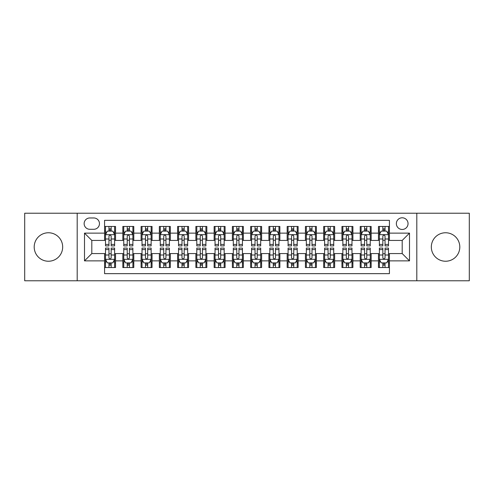 <?xml version="1.0" encoding="UTF-8"?>
<svg xmlns="http://www.w3.org/2000/svg" width="494" height="494" viewBox="0 0 494 494"><rect width="100%" height="100%" fill="white"/><g stroke="black" fill="none" stroke-linecap="round" stroke-linejoin="round"><path stroke-width="0.74" d="M445.563 232.76A14.24 14.24 0 0 0 431.324 247A14.24 14.24 0 0 0 445.563 261.24A14.24 14.24 0 0 0 459.803 247A14.24 14.24 0 0 0 445.563 232.76M48.437 232.76A14.24 14.24 0 0 0 34.197 247A14.24 14.24 0 0 0 48.437 261.24A14.24 14.24 0 0 0 62.676 247A14.24 14.24 0 0 0 48.437 232.76M402.196 217.786A5.842 5.842 0 0 0 396.355 223.628A5.842 5.842 0 0 0 402.196 229.469A5.842 5.842 0 0 0 408.044 223.628A5.842 5.842 0 0 0 402.196 217.786M416.806 280.777L469.3 280.777L469.3 213.223L416.806 213.223L416.806 280.777L77.194 280.777L77.194 213.223L24.7 213.223L24.7 280.777L77.194 280.777M389.42 226.462L378.466 226.462L378.466 233.125L371.161 233.125L371.161 240.43L378.466 240.43L378.466 233.125M371.161 233.125L371.161 226.462L360.206 226.462L360.206 233.125L352.901 233.125L352.901 240.43L360.206 240.43L360.206 233.125M352.901 233.125L352.901 226.462L341.947 226.462L341.947 233.125L334.642 233.125L334.642 240.43L341.947 240.43L341.947 233.125M334.642 233.125L334.642 226.462L323.687 226.462L323.687 233.125L316.382 233.125L316.382 240.43L323.687 240.43L323.687 233.125M316.382 233.125L316.382 226.462L305.428 226.462L305.428 233.125L298.123 233.125L298.123 240.43L305.428 240.43L305.428 233.125M298.123 233.125L298.123 226.462L287.168 226.462L287.168 233.125L279.863 233.125L279.863 240.43L287.168 240.43L287.168 233.125M279.863 233.125L279.863 226.462L268.909 226.462L268.909 233.125L261.61 233.125L261.61 240.43L268.909 240.43L268.909 233.125M261.61 233.125L261.61 226.462L250.649 226.462L250.649 233.125L243.351 233.125L243.351 240.43L250.649 240.43L250.649 233.125M243.351 233.125L243.351 226.462L232.39 226.462L232.39 233.125L225.091 233.125L225.091 240.43L232.39 240.43L232.39 233.125M225.091 233.125L225.091 226.462L214.137 226.462L214.137 233.125L206.832 233.125L206.832 240.43L214.137 240.43L214.137 233.125M206.832 233.125L206.832 226.462L195.877 226.462L195.877 233.125L188.572 233.125L188.572 240.43L195.877 240.43L195.877 233.125M188.572 233.125L188.572 226.462L177.618 226.462L177.618 233.125L170.313 233.125L170.313 240.43L177.618 240.43L177.618 233.125M170.313 233.125L170.313 226.462L159.358 226.462L159.358 233.125L152.053 233.125L152.053 240.43L159.358 240.43L159.358 233.125M152.053 233.125L152.053 226.462L141.099 226.462L141.099 233.125L133.794 233.125L133.794 240.43L141.099 240.43L141.099 233.125M133.794 233.125L133.794 226.462L122.839 226.462L122.839 240.43L115.534 240.43L115.534 226.462L104.58 226.462M104.58 267.538L115.534 267.538L115.534 253.57L122.839 253.57L122.839 267.538L133.794 267.538L133.794 253.57L141.099 253.57L141.099 260.875L133.794 260.875M141.099 260.875L141.099 267.538L152.053 267.538L152.053 253.57L159.358 253.57L159.358 260.875L152.053 260.875M159.358 260.875L159.358 267.538L170.313 267.538L170.313 253.57L177.618 253.57L177.618 260.875L170.313 260.875M177.618 260.875L177.618 267.538L188.572 267.538L188.572 253.57L195.877 253.57L195.877 260.875L188.572 260.875M195.877 260.875L195.877 267.538L206.832 267.538L206.832 253.57L214.137 253.57L214.137 260.875L206.832 260.875M214.137 260.875L214.137 267.538L225.091 267.538L225.091 253.57L232.39 253.57L232.39 260.875L225.091 260.875M232.39 260.875L232.39 267.538L243.351 267.538L243.351 253.57L250.649 253.57L250.649 260.875L243.351 260.875M250.649 260.875L250.649 267.538L261.61 267.538L261.61 253.57L268.909 253.57L268.909 260.875L261.61 260.875M268.909 260.875L268.909 267.538L279.863 267.538L279.863 253.57L287.168 253.57L287.168 260.875L279.863 260.875M287.168 260.875L287.168 267.538L298.123 267.538L298.123 253.57L305.428 253.57L305.428 260.875L298.123 260.875M305.428 260.875L305.428 267.538L316.382 267.538L316.382 253.57L323.687 253.57L323.687 260.875L316.382 260.875M323.687 260.875L323.687 267.538L334.642 267.538L334.642 253.57L341.947 253.57L341.947 260.875L334.642 260.875M341.947 260.875L341.947 267.538L352.901 267.538L352.901 253.57L360.206 253.57L360.206 260.875L352.901 260.875M360.206 260.875L360.206 267.538L371.161 267.538L371.161 253.57L378.466 253.57L378.466 260.875L371.161 260.875M89.791 229.29L93.811 229.29A5.662 5.662 0 0 0 99.467 223.628A5.662 5.662 0 0 0 93.811 217.971L89.791 217.971A5.662 5.662 0 0 0 84.134 223.628A5.662 5.662 0 0 0 89.791 229.29M416.806 213.223L77.194 213.223M389.42 233.125L389.42 220.343L104.58 220.343L104.58 240.43L91.804 240.43L91.804 253.57L104.58 253.57L104.58 273.657L389.42 273.657L389.42 253.57L402.196 253.57L402.196 240.43L389.42 240.43L389.42 233.125L409.501 233.125L409.501 260.875L389.42 260.875M104.58 260.875L84.499 260.875L84.499 233.125L104.58 233.125M378.466 260.875L378.466 267.538L389.42 267.538M104.58 231.025L105.494 231.025M108.964 231.025L111.156 231.025M114.627 231.025L115.534 231.025M104.58 240.245L105.494 240.245M108.964 240.245L111.156 240.245M114.627 240.245L115.534 240.245M104.58 253.755L105.494 253.755M108.964 253.755L111.156 253.755M114.627 253.755L115.534 253.755M104.58 262.975L105.494 262.975M108.964 262.975L111.156 262.975M114.627 262.975L115.534 262.975M122.839 240.245L123.753 240.245M127.224 240.245L129.416 240.245M132.886 240.245L133.794 240.245M122.839 231.025L123.753 231.025M127.224 231.025L129.416 231.025M132.886 231.025L133.794 231.025M122.839 253.755L123.753 253.755M127.224 253.755L129.416 253.755M132.886 253.755L133.794 253.755M122.839 262.975L123.753 262.975M127.224 262.975L129.416 262.975M132.886 262.975L133.794 262.975M141.099 253.755L142.013 253.755M145.483 253.755L147.675 253.755M151.139 253.755L152.053 253.755M141.099 262.975L142.013 262.975M145.483 262.975L147.675 262.975M151.139 262.975L152.053 262.975M141.099 231.025L142.013 231.025M145.483 231.025L147.675 231.025M151.139 231.025L152.053 231.025M141.099 240.245L142.013 240.245M145.483 240.245L147.675 240.245M151.139 240.245L152.053 240.245M159.358 253.755L160.272 253.755M163.742 253.755L165.928 253.755M169.399 253.755L170.313 253.755M159.358 262.975L160.272 262.975M163.742 262.975L165.928 262.975M169.399 262.975L170.313 262.975M159.358 231.025L160.272 231.025M163.742 231.025L165.928 231.025M169.399 231.025L170.313 231.025M159.358 240.245L160.272 240.245M163.742 240.245L165.928 240.245M169.399 240.245L170.313 240.245M177.618 253.755L178.532 253.755M182.002 253.755L184.188 253.755M187.658 253.755L188.572 253.755M177.618 262.975L178.532 262.975M182.002 262.975L184.188 262.975M187.658 262.975L188.572 262.975M177.618 231.025L178.532 231.025M182.002 231.025L184.188 231.025M187.658 231.025L188.572 231.025M177.618 240.245L178.532 240.245M182.002 240.245L184.188 240.245M187.658 240.245L188.572 240.245M195.877 253.755L196.791 253.755M200.255 253.755L202.447 253.755M205.918 253.755L206.832 253.755M195.877 262.975L196.791 262.975M200.255 262.975L202.447 262.975M205.918 262.975L206.832 262.975M195.877 231.025L196.791 231.025M200.255 231.025L202.447 231.025M205.918 231.025L206.832 231.025M195.877 240.245L196.791 240.245M200.255 240.245L202.447 240.245M205.918 240.245L206.832 240.245M214.137 253.755L215.044 253.755M218.515 253.755L220.707 253.755M224.177 253.755L225.091 253.755M214.137 262.975L215.044 262.975M218.515 262.975L220.707 262.975M224.177 262.975L225.091 262.975M214.137 231.025L215.044 231.025M218.515 231.025L220.707 231.025M224.177 231.025L225.091 231.025M214.137 240.245L215.044 240.245M218.515 240.245L220.707 240.245M224.177 240.245L225.091 240.245M232.39 253.755L233.304 253.755M236.774 253.755L238.966 253.755M242.437 253.755L243.351 253.755M232.39 262.975L233.304 262.975M236.774 262.975L238.966 262.975M242.437 262.975L243.351 262.975M232.39 231.025L233.304 231.025M236.774 231.025L238.966 231.025M242.437 231.025L243.351 231.025M232.39 240.245L233.304 240.245M236.774 240.245L238.966 240.245M242.437 240.245L243.351 240.245M250.649 253.755L251.563 253.755M255.034 253.755L257.226 253.755M260.696 253.755L261.61 253.755M250.649 262.975L251.563 262.975M255.034 262.975L257.226 262.975M260.696 262.975L261.61 262.975M250.649 231.025L251.563 231.025M255.034 231.025L257.226 231.025M260.696 231.025L261.61 231.025M250.649 240.245L251.563 240.245M255.034 240.245L257.226 240.245M260.696 240.245L261.61 240.245M268.909 253.755L269.823 253.755M273.293 253.755L275.485 253.755M278.956 253.755L279.863 253.755M268.909 262.975L269.823 262.975M273.293 262.975L275.485 262.975M278.956 262.975L279.863 262.975M268.909 231.025L269.823 231.025M273.293 231.025L275.485 231.025M278.956 231.025L279.863 231.025M268.909 240.245L269.823 240.245M273.293 240.245L275.485 240.245M278.956 240.245L279.863 240.245M287.168 253.755L288.082 253.755M291.553 253.755L293.745 253.755M297.209 253.755L298.123 253.755M287.168 262.975L288.082 262.975M291.553 262.975L293.745 262.975M297.209 262.975L298.123 262.975M287.168 231.025L288.082 231.025M291.553 231.025L293.745 231.025M297.209 231.025L298.123 231.025M287.168 240.245L288.082 240.245M291.553 240.245L293.745 240.245M297.209 240.245L298.123 240.245M305.428 253.755L306.342 253.755M309.812 253.755L311.998 253.755M315.468 253.755L316.382 253.755M305.428 262.975L306.342 262.975M309.812 262.975L311.998 262.975M315.468 262.975L316.382 262.975M305.428 231.025L306.342 231.025M309.812 231.025L311.998 231.025M315.468 231.025L316.382 231.025M305.428 240.245L306.342 240.245M309.812 240.245L311.998 240.245M315.468 240.245L316.382 240.245M323.687 253.755L324.601 253.755M328.072 253.755L330.258 253.755M333.728 253.755L334.642 253.755M323.687 262.975L324.601 262.975M328.072 262.975L330.258 262.975M333.728 262.975L334.642 262.975M323.687 231.025L324.601 231.025M328.072 231.025L330.258 231.025M333.728 231.025L334.642 231.025M323.687 240.245L324.601 240.245M328.072 240.245L330.258 240.245M333.728 240.245L334.642 240.245M341.947 253.755L342.861 253.755M346.325 253.755L348.517 253.755M351.987 253.755L352.901 253.755M341.947 262.975L342.861 262.975M346.325 262.975L348.517 262.975M351.987 262.975L352.901 262.975M341.947 231.025L342.861 231.025M346.325 231.025L348.517 231.025M351.987 231.025L352.901 231.025M341.947 240.245L342.861 240.245M346.325 240.245L348.517 240.245M351.987 240.245L352.901 240.245M360.206 253.755L361.114 253.755M364.584 253.755L366.776 253.755M370.247 253.755L371.161 253.755M360.206 262.975L361.114 262.975M364.584 262.975L366.776 262.975M370.247 262.975L371.161 262.975M360.206 231.025L361.114 231.025M364.584 231.025L366.776 231.025M370.247 231.025L371.161 231.025M360.206 240.245L361.114 240.245M364.584 240.245L366.776 240.245M370.247 240.245L371.161 240.245M378.466 253.755L379.373 253.755M382.844 253.755L385.036 253.755M388.506 253.755L389.42 253.755M378.466 262.975L379.373 262.975M382.844 262.975L385.036 262.975M388.506 262.975L389.42 262.975M378.466 231.025L379.373 231.025M382.844 231.025L385.036 231.025M388.506 231.025L389.42 231.025M378.466 240.245L379.373 240.245M382.844 240.245L385.036 240.245M388.506 240.245L389.42 240.245M91.804 240.43L84.499 233.125M91.804 253.57L84.499 260.875M409.501 233.125L402.196 240.43M409.501 260.875L402.196 253.57M111.156 228.833L108.964 228.833M114.627 244.419L111.156 244.419L111.156 245.907L114.627 245.907L114.627 234.767L112.799 231.118L107.322 231.118L105.494 234.767L105.494 245.907L108.964 245.907L108.964 244.419L105.494 244.419M105.494 234.767L105.494 226.462M114.627 234.767L114.627 226.462M108.964 231.118L108.964 226.462M111.156 226.462L111.156 231.118M111.156 244.419L111.156 236.138C110.428 234.73 109.693 234.73 108.964 236.138L108.964 244.419M108.964 265.167L111.156 265.167M105.494 249.581L108.964 249.581L108.964 248.093L105.494 248.093L105.494 259.233L107.322 262.882L112.799 262.882L114.627 259.233L114.627 248.093L111.156 248.093L111.156 249.581L114.627 249.581M114.627 259.233L114.627 267.538M105.494 259.233L105.494 267.538M111.156 262.882L111.156 267.538M108.964 267.538L108.964 262.882M108.964 249.581L108.964 257.862C109.693 259.27 110.421 259.27 111.156 257.862L111.156 249.581M129.416 228.833L127.224 228.833M132.886 244.419L129.416 244.419L129.416 245.907L132.886 245.907L132.886 234.767L131.058 231.118L125.581 231.118L123.753 234.767L123.753 245.907L127.224 245.907L127.224 244.419L123.753 244.419M123.753 234.767L123.753 226.462M132.886 234.767L132.886 226.462M127.224 231.118L127.224 226.462M129.416 226.462L129.416 231.118M129.416 244.419L129.416 236.138C128.687 234.73 127.952 234.73 127.224 236.138L127.224 244.419M147.675 228.833L145.483 228.833M151.139 244.419L147.675 244.419L147.675 245.907L151.139 245.907L151.139 234.767L149.318 231.118L143.84 231.118L142.013 234.767L142.013 245.907L145.483 245.907L145.483 244.419L142.013 244.419M142.013 234.767L142.013 226.462M151.139 234.767L151.139 226.462M145.483 231.118L145.483 226.462M147.675 226.462L147.675 231.118M147.675 244.419L147.675 236.138C146.94 234.73 146.212 234.73 145.483 236.138L145.483 244.419M165.928 228.833L163.742 228.833M169.399 244.419L165.928 244.419L165.928 245.907L169.399 245.907L169.399 234.767L167.577 231.118L162.1 231.118L160.272 234.767L160.272 245.907L163.742 245.907L163.742 244.419L160.272 244.419M160.272 234.767L160.272 226.462M169.399 234.767L169.399 226.462M163.742 231.118L163.742 226.462M165.928 226.462L165.928 231.118M165.928 244.419L165.928 236.138C165.2 234.73 164.471 234.73 163.742 236.138L163.742 244.419M184.188 228.833L182.002 228.833M187.658 244.419L184.188 244.419L184.188 245.907L187.658 245.907L187.658 234.767L185.83 231.118L180.353 231.118L178.532 234.767L178.532 245.907L182.002 245.907L182.002 244.419L178.532 244.419M178.532 234.767L178.532 226.462M187.658 234.767L187.658 226.462M182.002 231.118L182.002 226.462M184.188 226.462L184.188 231.118M184.188 244.419L184.188 236.138C183.459 234.73 182.731 234.73 182.002 236.138L182.002 244.419M127.224 265.167L129.416 265.167M123.753 249.581L127.224 249.581L127.224 248.093L123.753 248.093L123.753 259.233L125.581 262.882L131.058 262.882L132.886 259.233L132.886 248.093L129.416 248.093L129.416 249.581L132.886 249.581M132.886 259.233L132.886 267.538M123.753 259.233L123.753 267.538M129.416 262.882L129.416 267.538M127.224 267.538L127.224 262.882M127.224 249.581L127.224 257.862C127.952 259.27 128.681 259.27 129.416 257.862L129.416 249.581M145.483 265.167L147.675 265.167M142.013 249.581L145.483 249.581L145.483 248.093L142.013 248.093L142.013 259.233L143.84 262.882L149.318 262.882L151.139 259.233L151.139 248.093L147.675 248.093L147.675 249.581L151.139 249.581M151.139 259.233L151.139 267.538M142.013 259.233L142.013 267.538M147.675 262.882L147.675 267.538M145.483 267.538L145.483 262.882M145.483 249.581L145.483 257.862C146.212 259.27 146.94 259.27 147.675 257.862L147.675 249.581M163.742 265.167L165.928 265.167M160.272 249.581L163.742 249.581L163.742 248.093L160.272 248.093L160.272 259.233L162.1 262.882L167.577 262.882L169.399 259.233L169.399 248.093L165.928 248.093L165.928 249.581L169.399 249.581M169.399 259.233L169.399 267.538M160.272 259.233L160.272 267.538M165.928 262.882L165.928 267.538M163.742 267.538L163.742 262.882M163.742 249.581L163.742 257.862C164.471 259.27 165.2 259.27 165.928 257.862L165.928 249.581M182.002 265.167L184.188 265.167M178.532 249.581L182.002 249.581L182.002 248.093L178.532 248.093L178.532 259.233L180.353 262.882L185.83 262.882L187.658 259.233L187.658 248.093L184.188 248.093L184.188 249.581L187.658 249.581M187.658 259.233L187.658 267.538M178.532 259.233L178.532 267.538M184.188 262.882L184.188 267.538M182.002 267.538L182.002 262.882M182.002 249.581L182.002 257.862C182.731 259.27 183.459 259.27 184.188 257.862L184.188 249.581M202.447 228.833L200.255 228.833M205.918 244.419L202.447 244.419L202.447 245.907L205.918 245.907L205.918 234.767L204.09 231.118L198.613 231.118L196.791 234.767L196.791 245.907L200.255 245.907L200.255 244.419L196.791 244.419M196.791 234.767L196.791 226.462M205.918 234.767L205.918 226.462M200.255 231.118L200.255 226.462M202.447 226.462L202.447 231.118M202.447 244.419L202.447 236.138C201.719 234.73 200.99 234.73 200.255 236.138L200.255 244.419M200.255 265.167L202.447 265.167M196.791 249.581L200.255 249.581L200.255 248.093L196.791 248.093L196.791 259.233L198.613 262.882L204.09 262.882L205.918 259.233L205.918 248.093L202.447 248.093L202.447 249.581L205.918 249.581M205.918 259.233L205.918 267.538M196.791 259.233L196.791 267.538M202.447 262.882L202.447 267.538M200.255 267.538L200.255 262.882M200.255 249.581L200.255 257.862C200.99 259.27 201.719 259.27 202.447 257.862L202.447 249.581M220.707 228.833L218.515 228.833M224.177 244.419L220.707 244.419L220.707 245.907L224.177 245.907L224.177 234.767L222.349 231.118L216.872 231.118L215.044 234.767L215.044 245.907L218.515 245.907L218.515 244.419L215.044 244.419M215.044 234.767L215.044 226.462M224.177 234.767L224.177 226.462M218.515 231.118L218.515 226.462M220.707 226.462L220.707 231.118M220.707 244.419L220.707 236.138C219.978 234.73 219.25 234.73 218.515 236.138L218.515 244.419M218.515 265.167L220.707 265.167M215.044 249.581L218.515 249.581L218.515 248.093L215.044 248.093L215.044 259.233L216.872 262.882L222.349 262.882L224.177 259.233L224.177 248.093L220.707 248.093L220.707 249.581L224.177 249.581M224.177 259.233L224.177 267.538M215.044 259.233L215.044 267.538M220.707 262.882L220.707 267.538M218.515 267.538L218.515 262.882M218.515 249.581L218.515 257.862C219.243 259.27 219.978 259.27 220.707 257.862L220.707 249.581M238.966 228.833L236.774 228.833M242.437 244.419L238.966 244.419L238.966 245.907L242.437 245.907L242.437 234.767L240.609 231.118L235.132 231.118L233.304 234.767L233.304 245.907L236.774 245.907L236.774 244.419L233.304 244.419M233.304 234.767L233.304 226.462M242.437 234.767L242.437 226.462M236.774 231.118L236.774 226.462M238.966 226.462L238.966 231.118M238.966 244.419L238.966 236.138C238.238 234.73 237.509 234.73 236.774 236.138L236.774 244.419M236.774 265.167L238.966 265.167M233.304 249.581L236.774 249.581L236.774 248.093L233.304 248.093L233.304 259.233L235.132 262.882L240.609 262.882L242.437 259.233L242.437 248.093L238.966 248.093L238.966 249.581L242.437 249.581M242.437 259.233L242.437 267.538M233.304 259.233L233.304 267.538M238.966 262.882L238.966 267.538M236.774 267.538L236.774 262.882M236.774 249.581L236.774 257.862C237.503 259.27 238.238 259.27 238.966 257.862L238.966 249.581M257.226 228.833L255.034 228.833M260.696 244.419L257.226 244.419L257.226 245.907L260.696 245.907L260.696 234.767L258.868 231.118L253.391 231.118L251.563 234.767L251.563 245.907L255.034 245.907L255.034 244.419L251.563 244.419M251.563 234.767L251.563 226.462M260.696 234.767L260.696 226.462M255.034 231.118L255.034 226.462M257.226 226.462L257.226 231.118M257.226 244.419L257.226 236.138C256.497 234.73 255.762 234.73 255.034 236.138L255.034 244.419M255.034 265.167L257.226 265.167M251.563 249.581L255.034 249.581L255.034 248.093L251.563 248.093L251.563 259.233L253.391 262.882L258.868 262.882L260.696 259.233L260.696 248.093L257.226 248.093L257.226 249.581L260.696 249.581M260.696 259.233L260.696 267.538M251.563 259.233L251.563 267.538M257.226 262.882L257.226 267.538M255.034 267.538L255.034 262.882M255.034 249.581L255.034 257.862C255.762 259.27 256.491 259.27 257.226 257.862L257.226 249.581M275.485 228.833L273.293 228.833M278.956 244.419L275.485 244.419L275.485 245.907L278.956 245.907L278.956 234.767L277.128 231.118L271.651 231.118L269.823 234.767L269.823 245.907L273.293 245.907L273.293 244.419L269.823 244.419M269.823 234.767L269.823 226.462M278.956 234.767L278.956 226.462M273.293 231.118L273.293 226.462M275.485 226.462L275.485 231.118M275.485 244.419L275.485 236.138C274.757 234.73 274.022 234.73 273.293 236.138L273.293 244.419M293.745 228.833L291.553 228.833M297.209 244.419L293.745 244.419L293.745 245.907L297.209 245.907L297.209 234.767L295.387 231.118L289.91 231.118L288.082 234.767L288.082 245.907L291.553 245.907L291.553 244.419L288.082 244.419M288.082 234.767L288.082 226.462M297.209 234.767L297.209 226.462M291.553 231.118L291.553 226.462M293.745 226.462L293.745 231.118M293.745 244.419L293.745 236.138C293.01 234.73 292.281 234.73 291.553 236.138L291.553 244.419M311.998 228.833L309.812 228.833M315.468 244.419L311.998 244.419L311.998 245.907L315.468 245.907L315.468 234.767L313.647 231.118L308.17 231.118L306.342 234.767L306.342 245.907L309.812 245.907L309.812 244.419L306.342 244.419M306.342 234.767L306.342 226.462M315.468 234.767L315.468 226.462M309.812 231.118L309.812 226.462M311.998 226.462L311.998 231.118M311.998 244.419L311.998 236.138C311.269 234.73 310.541 234.73 309.812 236.138L309.812 244.419M330.258 228.833L328.072 228.833M333.728 244.419L330.258 244.419L330.258 245.907L333.728 245.907L333.728 234.767L331.9 231.118L326.423 231.118L324.601 234.767L324.601 245.907L328.072 245.907L328.072 244.419L324.601 244.419M324.601 234.767L324.601 226.462M333.728 234.767L333.728 226.462M328.072 231.118L328.072 226.462M330.258 226.462L330.258 231.118M330.258 244.419L330.258 236.138C329.529 234.73 328.8 234.73 328.072 236.138L328.072 244.419M348.517 228.833L346.325 228.833M351.987 244.419L348.517 244.419L348.517 245.907L351.987 245.907L351.987 234.767L350.16 231.118L344.682 231.118L342.861 234.767L342.861 245.907L346.325 245.907L346.325 244.419L342.861 244.419M342.861 234.767L342.861 226.462M351.987 234.767L351.987 226.462M346.325 231.118L346.325 226.462M348.517 226.462L348.517 231.118M348.517 244.419L348.517 236.138C347.788 234.73 347.06 234.73 346.325 236.138L346.325 244.419M366.776 228.833L364.584 228.833M370.247 244.419L366.776 244.419L366.776 245.907L370.247 245.907L370.247 234.767L368.419 231.118L362.942 231.118L361.114 234.767L361.114 245.907L364.584 245.907L364.584 244.419L361.114 244.419M361.114 234.767L361.114 226.462M370.247 234.767L370.247 226.462M364.584 231.118L364.584 226.462M366.776 226.462L366.776 231.118M366.776 244.419L366.776 236.138C366.048 234.73 365.319 234.73 364.584 236.138L364.584 244.419M385.036 228.833L382.844 228.833M388.506 244.419L385.036 244.419L385.036 245.907L388.506 245.907L388.506 234.767L386.679 231.118L381.201 231.118L379.373 234.767L379.373 245.907L382.844 245.907L382.844 244.419L379.373 244.419M379.373 234.767L379.373 226.462M388.506 234.767L388.506 226.462M382.844 231.118L382.844 226.462M385.036 226.462L385.036 231.118M385.036 244.419L385.036 236.138C384.307 234.73 383.579 234.73 382.844 236.138L382.844 244.419M273.293 265.167L275.485 265.167M269.823 249.581L273.293 249.581L273.293 248.093L269.823 248.093L269.823 259.233L271.651 262.882L277.128 262.882L278.956 259.233L278.956 248.093L275.485 248.093L275.485 249.581L278.956 249.581M278.956 259.233L278.956 267.538M269.823 259.233L269.823 267.538M275.485 262.882L275.485 267.538M273.293 267.538L273.293 262.882M273.293 249.581L273.293 257.862C274.022 259.27 274.75 259.27 275.485 257.862L275.485 249.581M291.553 265.167L293.745 265.167M288.082 249.581L291.553 249.581L291.553 248.093L288.082 248.093L288.082 259.233L289.91 262.882L295.387 262.882L297.209 259.233L297.209 248.093L293.745 248.093L293.745 249.581L297.209 249.581M297.209 259.233L297.209 267.538M288.082 259.233L288.082 267.538M293.745 262.882L293.745 267.538M291.553 267.538L291.553 262.882M291.553 249.581L291.553 257.862C292.281 259.27 293.01 259.27 293.745 257.862L293.745 249.581M309.812 265.167L311.998 265.167M306.342 249.581L309.812 249.581L309.812 248.093L306.342 248.093L306.342 259.233L308.17 262.882L313.647 262.882L315.468 259.233L315.468 248.093L311.998 248.093L311.998 249.581L315.468 249.581M315.468 259.233L315.468 267.538M306.342 259.233L306.342 267.538M311.998 262.882L311.998 267.538M309.812 267.538L309.812 262.882M309.812 249.581L309.812 257.862C310.541 259.27 311.269 259.27 311.998 257.862L311.998 249.581M328.072 265.167L330.258 265.167M324.601 249.581L328.072 249.581L328.072 248.093L324.601 248.093L324.601 259.233L326.423 262.882L331.9 262.882L333.728 259.233L333.728 248.093L330.258 248.093L330.258 249.581L333.728 249.581M333.728 259.233L333.728 267.538M324.601 259.233L324.601 267.538M330.258 262.882L330.258 267.538M328.072 267.538L328.072 262.882M328.072 249.581L328.072 257.862C328.8 259.27 329.529 259.27 330.258 257.862L330.258 249.581M346.325 265.167L348.517 265.167M342.861 249.581L346.325 249.581L346.325 248.093L342.861 248.093L342.861 259.233L344.682 262.882L350.16 262.882L351.987 259.233L351.987 248.093L348.517 248.093L348.517 249.581L351.987 249.581M351.987 259.233L351.987 267.538M342.861 259.233L342.861 267.538M348.517 262.882L348.517 267.538M346.325 267.538L346.325 262.882M346.325 249.581L346.325 257.862C347.06 259.27 347.788 259.27 348.517 257.862L348.517 249.581M364.584 265.167L366.776 265.167M361.114 249.581L364.584 249.581L364.584 248.093L361.114 248.093L361.114 259.233L362.942 262.882L368.419 262.882L370.247 259.233L370.247 248.093L366.776 248.093L366.776 249.581L370.247 249.581M370.247 259.233L370.247 267.538M361.114 259.233L361.114 267.538M366.776 262.882L366.776 267.538M364.584 267.538L364.584 262.882M364.584 249.581L364.584 257.862C365.313 259.27 366.048 259.27 366.776 257.862L366.776 249.581M382.844 265.167L385.036 265.167M379.373 249.581L382.844 249.581L382.844 248.093L379.373 248.093L379.373 259.233L381.201 262.882L386.679 262.882L388.506 259.233L388.506 248.093L385.036 248.093L385.036 249.581L388.506 249.581M388.506 259.233L388.506 267.538M379.373 259.233L379.373 267.538M385.036 262.882L385.036 267.538M382.844 267.538L382.844 262.882M382.844 249.581L382.844 257.862C383.572 259.27 384.307 259.27 385.036 257.862L385.036 249.581M122.839 260.875L115.534 260.875M122.839 233.125L115.534 233.125M114.577 234.675L105.543 234.675M105.494 232.118L106.821 232.118M113.299 232.118L114.627 232.118M108.964 238.997L105.494 238.997M114.627 238.997L111.156 238.997M111.156 229.994L108.964 229.994M105.543 259.325L114.577 259.325M114.627 261.882L113.299 261.882M106.821 261.882L105.494 261.882M111.156 255.003L114.627 255.003M105.494 255.003L108.964 255.003M108.964 264.006L111.156 264.006M132.837 234.675L123.796 234.675M123.753 232.118L125.075 232.118M131.558 232.118L132.886 232.118M127.224 238.997L123.753 238.997M132.886 238.997L129.416 238.997M129.416 229.994L127.224 229.994M151.096 234.675L142.056 234.675M142.013 232.118L143.334 232.118M149.818 232.118L151.139 232.118M145.483 238.997L142.013 238.997M151.139 238.997L147.675 238.997M147.675 229.994L145.483 229.994M169.356 234.675L160.315 234.675M160.272 232.118L161.594 232.118M168.077 232.118L169.399 232.118M163.742 238.997L160.272 238.997M169.399 238.997L165.928 238.997M165.928 229.994L163.742 229.994M187.615 234.675L178.575 234.675M178.532 232.118L179.853 232.118M186.337 232.118L187.658 232.118M182.002 238.997L178.532 238.997M187.658 238.997L184.188 238.997M184.188 229.994L182.002 229.994M123.796 259.325L132.837 259.325M132.886 261.882L131.558 261.882M125.075 261.882L123.753 261.882M129.416 255.003L132.886 255.003M123.753 255.003L127.224 255.003M127.224 264.006L129.416 264.006M142.056 259.325L151.096 259.325M151.139 261.882L149.818 261.882M143.334 261.882L142.013 261.882M147.675 255.003L151.139 255.003M142.013 255.003L145.483 255.003M145.483 264.006L147.675 264.006M160.315 259.325L169.356 259.325M169.399 261.882L168.077 261.882M161.594 261.882L160.272 261.882M165.928 255.003L169.399 255.003M160.272 255.003L163.742 255.003M163.742 264.006L165.928 264.006M178.575 259.325L187.615 259.325M187.658 261.882L186.337 261.882M179.853 261.882L178.532 261.882M184.188 255.003L187.658 255.003M178.532 255.003L182.002 255.003M182.002 264.006L184.188 264.006M205.875 234.675L196.834 234.675M196.791 232.118L198.113 232.118M204.596 232.118L205.918 232.118M200.255 238.997L196.791 238.997M205.918 238.997L202.447 238.997M202.447 229.994L200.255 229.994M196.834 259.325L205.875 259.325M205.918 261.882L204.596 261.882M198.113 261.882L196.791 261.882M202.447 255.003L205.918 255.003M196.791 255.003L200.255 255.003M200.255 264.006L202.447 264.006M224.134 234.675L215.094 234.675M215.044 232.118L216.372 232.118M222.856 232.118L224.177 232.118M218.515 238.997L215.044 238.997M224.177 238.997L220.707 238.997M220.707 229.994L218.515 229.994M215.094 259.325L224.134 259.325M224.177 261.882L222.856 261.882M216.372 261.882L215.044 261.882M220.707 255.003L224.177 255.003M215.044 255.003L218.515 255.003M218.515 264.006L220.707 264.006M242.387 234.675L233.353 234.675M233.304 232.118L234.631 232.118M241.109 232.118L242.437 232.118M236.774 238.997L233.304 238.997M242.437 238.997L238.966 238.997M238.966 229.994L236.774 229.994M233.353 259.325L242.387 259.325M242.437 261.882L241.109 261.882M234.631 261.882L233.304 261.882M238.966 255.003L242.437 255.003M233.304 255.003L236.774 255.003M236.774 264.006L238.966 264.006M260.647 234.675L251.613 234.675M251.563 232.118L252.891 232.118M259.369 232.118L260.696 232.118M255.034 238.997L251.563 238.997M260.696 238.997L257.226 238.997M257.226 229.994L255.034 229.994M251.613 259.325L260.647 259.325M260.696 261.882L259.369 261.882M252.891 261.882L251.563 261.882M257.226 255.003L260.696 255.003M251.563 255.003L255.034 255.003M255.034 264.006L257.226 264.006M278.906 234.675L269.866 234.675M269.823 232.118L271.144 232.118M277.628 232.118L278.956 232.118M273.293 238.997L269.823 238.997M278.956 238.997L275.485 238.997M275.485 229.994L273.293 229.994M297.166 234.675L288.126 234.675M288.082 232.118L289.404 232.118M295.887 232.118L297.209 232.118M291.553 238.997L288.082 238.997M297.209 238.997L293.745 238.997M293.745 229.994L291.553 229.994M315.425 234.675L306.385 234.675M306.342 232.118L307.663 232.118M314.147 232.118L315.468 232.118M309.812 238.997L306.342 238.997M315.468 238.997L311.998 238.997M311.998 229.994L309.812 229.994M333.685 234.675L324.644 234.675M324.601 232.118L325.923 232.118M332.406 232.118L333.728 232.118M328.072 238.997L324.601 238.997M333.728 238.997L330.258 238.997M330.258 229.994L328.072 229.994M351.944 234.675L342.904 234.675M342.861 232.118L344.182 232.118M350.666 232.118L351.987 232.118M346.325 238.997L342.861 238.997M351.987 238.997L348.517 238.997M348.517 229.994L346.325 229.994M370.204 234.675L361.163 234.675M361.114 232.118L362.442 232.118M368.925 232.118L370.247 232.118M364.584 238.997L361.114 238.997M370.247 238.997L366.776 238.997M366.776 229.994L364.584 229.994M388.457 234.675L379.423 234.675M379.373 232.118L380.701 232.118M387.179 232.118L388.506 232.118M382.844 238.997L379.373 238.997M388.506 238.997L385.036 238.997M385.036 229.994L382.844 229.994M269.866 259.325L278.906 259.325M278.956 261.882L277.628 261.882M271.144 261.882L269.823 261.882M275.485 255.003L278.956 255.003M269.823 255.003L273.293 255.003M273.293 264.006L275.485 264.006M288.126 259.325L297.166 259.325M297.209 261.882L295.887 261.882M289.404 261.882L288.082 261.882M293.745 255.003L297.209 255.003M288.082 255.003L291.553 255.003M291.553 264.006L293.745 264.006M306.385 259.325L315.425 259.325M315.468 261.882L314.147 261.882M307.663 261.882L306.342 261.882M311.998 255.003L315.468 255.003M306.342 255.003L309.812 255.003M309.812 264.006L311.998 264.006M324.644 259.325L333.685 259.325M333.728 261.882L332.406 261.882M325.923 261.882L324.601 261.882M330.258 255.003L333.728 255.003M324.601 255.003L328.072 255.003M328.072 264.006L330.258 264.006M342.904 259.325L351.944 259.325M351.987 261.882L350.666 261.882M344.182 261.882L342.861 261.882M348.517 255.003L351.987 255.003M342.861 255.003L346.325 255.003M346.325 264.006L348.517 264.006M361.163 259.325L370.204 259.325M370.247 261.882L368.925 261.882M362.442 261.882L361.114 261.882M366.776 255.003L370.247 255.003M361.114 255.003L364.584 255.003M364.584 264.006L366.776 264.006M379.423 259.325L388.457 259.325M388.506 261.882L387.179 261.882M380.701 261.882L379.373 261.882M385.036 255.003L388.506 255.003M379.373 255.003L382.844 255.003M382.844 264.006L385.036 264.006"/></g></svg>
